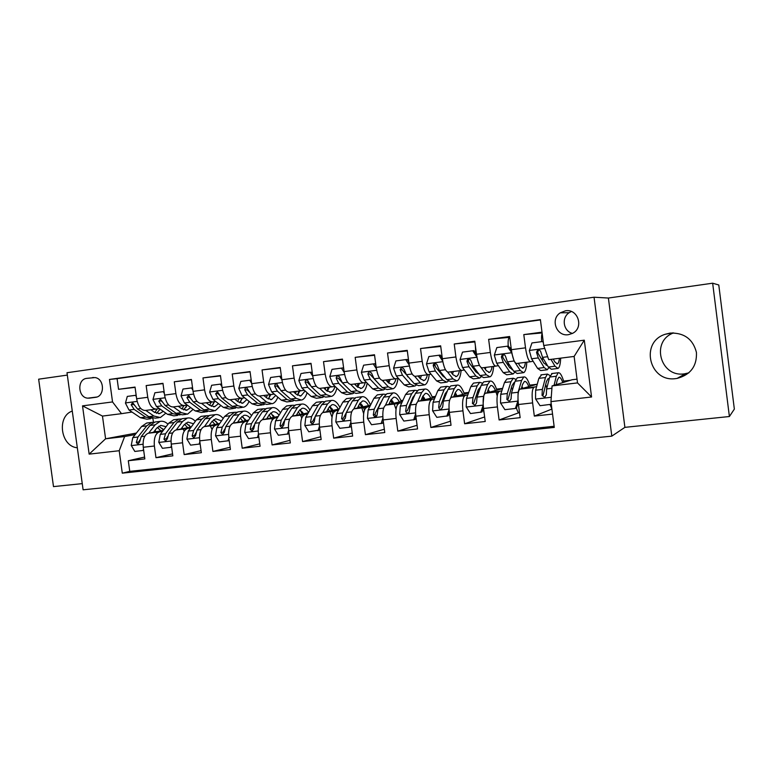 <?xml version="1.0" encoding="UTF-8"?>
<svg xmlns="http://www.w3.org/2000/svg" width="773" height="773" viewBox="0 0 773 773"><rect width="100%" height="100%" fill="white"/><g stroke="black" fill="none" stroke-linecap="round" stroke-linejoin="round"><path stroke-width="1.16" d="M670.172 333.086L665.282 334.255C639.561 342.11 649.32 382.809 675.931 378.577L677.08 378.412C690.589 374.779 697.033 366.102 696.434 352.382C692.927 339.096 684.173 332.661 670.172 333.086M688.849 372.866L684.472 373.832C660.181 377.746 650.47 341.057 673.621 332.892M72.266 411.052C56.448 416.328 60.613 446.514 77.319 447.77M565.411 310.814L560.28 312.823C549.97 319.239 556.55 336.844 568.464 334.67L572.484 333.385C584.185 327.897 578.069 308.398 565.411 310.814M571.344 311.509L569.179 312.688C561.179 317.703 563.324 331.25 572.455 333.405M729.393 416.521L734.35 409.101L718.784 284.986L712.658 283.198L608.399 298.04L594.05 297.219L611.801 436.136L624.893 427.353L729.393 416.521L712.658 283.198M594.05 297.219L67 372.731L83.107 489.802L611.801 436.136M67.319 375.098L38.65 379.185L53.492 486.613L82.257 483.627M541.999 332.148L523.794 334.603L542.105 332.921M533.109 361.223L530.616 361.716C528.558 361.233 526.848 356.604 525.505 347.84L511.349 349.696L509.639 336.516L488.642 339.347L509.359 337.347M498.372 365.639L495.812 366.112C493.522 365.668 491.696 361.117 490.333 352.449L476.477 354.256L474.786 341.222L454.224 343.995L474.873 341.917M464.351 369.948L461.732 370.422C459.23 370.016 457.287 365.523 455.906 356.952L442.34 358.73L440.658 345.831L420.522 348.546L440.736 346.449M431.034 374.18L428.358 374.644C425.643 374.277 423.594 369.842 422.203 361.368L408.917 363.107L407.236 350.343L387.515 353L407.313 350.903M398.385 378.316L395.67 378.78C392.752 378.441 390.597 374.074 389.186 365.687L376.171 367.388L374.509 354.759L355.184 357.368L374.576 355.271M366.402 382.374L363.629 382.838C360.527 382.529 358.266 378.219 356.846 369.919L344.101 371.591L342.439 359.087L323.51 361.638L342.497 359.551M323.665 387.891L326.573 390.655L330.815 392.172C332.661 391.611 334.071 389.669 335.067 386.355L332.235 386.809C328.96 386.529 326.593 382.277 325.162 374.064L312.669 375.707L311.017 363.329L292.474 365.832L311.075 363.754M304.33 390.23L301.47 390.703C298.011 390.452 295.557 386.258 294.117 378.132L281.865 379.736L280.232 367.484L262.047 369.938L280.28 367.88M274.202 394.046L271.304 394.52C267.68 394.298 265.139 390.162 263.68 382.113L251.669 383.688L250.046 371.562L232.219 373.968L250.094 371.929M240.799 401.38L241.727 398.259C237.939 398.066 235.311 393.988 233.842 386.027L222.073 387.563L220.45 375.552L202.97 377.91L220.498 375.9M215.686 401.458L212.71 401.931C208.768 401.757 206.062 397.737 204.584 389.853L193.037 391.36L191.433 379.475L174.283 381.785L191.472 379.794M183.713 409.893L187.269 405.062L184.245 405.535C180.157 405.381 177.375 401.409 175.896 393.612L164.572 395.09L162.968 383.311L146.155 385.582L147.749 397.293C149.237 405.013 152.097 408.946 156.32 409.062L159.373 408.588M163.006 383.611L146.155 385.582M163.306 430.377L148.261 433.238C144.3 434.89 142.628 439.576 143.256 447.277L144.841 458.92L128.308 460.737L144.59 457.065M162.601 431.295L159.286 431.933C155.383 433.585 153.75 438.281 154.378 446.011L155.972 457.693L172.553 453.877M155.972 457.693L172.823 455.848L171.229 444.089C170.582 436.31 172.166 431.595 175.993 429.952L191.221 427.005M219.667 423.556L204.265 426.599C200.584 428.242 199.076 432.986 199.734 440.842L201.347 452.707L184.167 454.592L201.057 450.611M248.674 420.039L233.069 423.179C229.542 424.821 228.122 429.604 228.808 437.528L230.422 449.509L212.904 451.432L230.122 447.267M278.241 416.454L262.453 419.691C259.071 421.324 257.738 426.145 258.443 434.146L260.076 446.253L242.21 448.214L259.747 443.847M308.398 412.772L292.407 416.145C289.189 417.768 287.952 422.618 288.677 430.706L290.31 442.929L272.096 444.929L289.972 440.339M339.144 409.014L322.959 412.521C319.916 414.135 318.766 419.024 319.52 427.189L321.162 439.537L302.581 441.576L320.795 436.735M370.509 405.168L354.121 408.82C351.251 410.434 350.208 415.362 350.99 423.604L352.643 436.078L333.675 438.156L352.237 433.035M402.511 401.216L385.92 405.052C383.244 406.656 382.297 411.613 383.108 419.942L384.77 432.542L365.416 434.668L384.326 429.218M435.17 397.158L418.377 401.206C415.884 402.791 415.053 407.796 415.884 416.203L417.555 428.938L397.805 431.112L417.082 425.276M468.506 392.984L451.5 397.274C449.21 398.858 448.495 403.893 449.355 412.386L451.036 425.256L430.861 427.479L450.504 421.198M502.527 388.674L485.318 393.264C483.241 394.829 482.652 399.912 483.531 408.492L485.222 421.498L464.621 423.759L484.632 416.947M537.264 384.21L519.852 389.167C518.007 390.723 517.533 395.834 518.441 404.511L520.142 417.662L499.107 419.971L518.693 412.782M541.767 359.542L542.424 359.416M507.165 363.996L508.682 363.706M473.279 368.344L474.458 368.132M440.079 372.586L440.929 372.441M407.555 376.741L408.096 376.644M241.717 398.259L244.664 397.795M89.455 398.143L95.437 397.341C105.022 396.607 104.645 378.702 95.002 377.562L86.74 378.364C76.913 379.234 77.87 397.67 87.755 398.163L89.455 398.143M577.035 379.156L572.078 379.756L552.086 385.92L577.518 382.906L574.126 356.44L548.704 359.658L543.719 345.492L540.385 319.607L109.466 379.437L112.539 401.931L121.516 413.671L131.999 412.057M543.719 345.492L584.291 340.178L591.567 396.993L550.946 401.612L554.27 427.421L122.289 473.163L119.216 450.727L89.146 454.138L82.518 405.864L112.539 401.931M536.588 386.703L519.92 389.148M511.842 388.133L511.166 388.326M501.822 390.877L485.396 393.235M478.825 392.104L477.25 392.51M467.791 394.945L451.587 397.254M477.772 391.032L478.294 390.964M454.862 393.766L455.886 393.65L454.795 393.94M445.277 396.278L444.031 396.578M434.445 398.926L418.464 401.177M444.668 394.984L445.837 394.848M413.101 398.771L412.173 398.984M424.029 397.602L422.367 397.989M412.405 400.327L411.478 400.549M401.786 402.82L386.017 405.023M422.232 397.67L423.952 397.467M380.896 402.849L380.277 402.984M392.781 401.438L391.312 401.767M380.2 404.279L379.582 404.424M369.774 406.637L354.227 408.791M391.138 401.39L392.636 401.206M362.131 405.187L360.856 405.467M338.41 410.376L323.066 412.492M360.653 405.033L361.928 404.878M332.071 408.849L330.97 409.081M307.664 414.038L292.523 416.116M330.738 408.608L331.82 408.482M302.581 412.434L301.654 412.618M277.517 417.623L262.569 419.662M301.393 412.115L302.272 412.009M273.642 415.942L272.879 416.096M247.959 421.14L233.204 423.15L238.886 414.705L243.273 411.236C246.133 410.627 248.896 412.086 251.563 415.623M272.598 415.555L273.284 415.478M245.244 419.372L244.645 419.497M218.962 424.59L204.391 426.57M244.336 418.937L244.838 418.879M190.516 427.971L176.128 429.914M128.308 460.737L129.758 471.356L554.125 426.271M533.94 387.486L533.872 387.505C532.114 389.061 531.689 394.191 532.616 402.897L534.327 416.096L552.56 414.096M499.107 419.971L497.406 406.907C496.517 398.288 497.058 393.196 499.049 391.631L499.116 391.611M464.621 423.759L462.94 410.84C462.07 402.308 462.737 397.254 464.94 395.679L465.027 395.66M430.861 427.479L429.189 414.686C428.348 406.24 429.131 401.226 431.547 399.641L431.634 399.612M397.805 431.112L396.134 418.454C395.322 410.096 396.22 405.12 398.82 403.525L398.916 403.496M365.416 434.668L363.754 422.145C362.972 413.874 363.967 408.927 366.769 407.323L366.866 407.294M333.675 438.156L332.032 425.759C331.269 417.565 332.371 412.666 335.347 411.052L335.453 411.023M302.581 441.576L300.939 429.305C300.204 421.188 301.402 416.328 304.552 414.705L304.668 414.676M272.096 444.929L270.473 432.774C269.748 424.744 271.052 419.913 274.357 418.28L274.483 418.251M242.21 448.214L240.596 436.185C239.901 428.223 241.282 423.43 244.751 421.797L244.877 421.768M212.904 451.432L211.3 439.518C210.623 431.643 212.102 426.88 215.715 425.237L215.851 425.208M184.167 454.592L182.563 442.794C181.916 434.986 183.472 430.261 187.24 428.619L187.375 428.59M540.424 319.925L117.09 378.664L118.549 389.312L135.043 387.08L136.637 398.752C138.135 406.443 141.024 410.347 145.305 410.463L156.117 409.091M175.896 393.612L174.283 381.785M204.584 389.853L202.97 377.91M233.842 386.027L232.219 373.968M263.68 382.113L262.047 369.938M294.117 378.132L292.474 365.832M325.162 374.064L323.51 361.638M356.846 369.919L355.184 357.368M389.186 365.687L387.515 353M422.203 361.368L420.522 348.546M455.906 356.952L454.224 343.995M490.333 352.449L488.642 339.347M525.505 347.84L523.794 334.603M121.516 413.671L102.471 416.077L105.592 438.793L124.637 436.542L119.216 450.727M136.406 433.054L105.592 438.793L89.146 454.138M155.305 430.764L154.571 430.899M135.217 434.552L124.637 436.542M162.601 428.706L163.47 430.155M151.73 409.642L151.817 410.231M158.919 417.71L155.238 418.164L148.774 416.676L137.459 408.965L132.666 402.675L131.168 404.772L134.173 409.381L145.537 417.082L152.89 418.299L153.45 422.242M370.18 404.211L371.03 404.115M400.849 400.549L402.926 400.298M432.126 396.81L435.479 396.414M464.022 393.003L468.699 392.442M488.063 390.133L488.623 390.065M496.566 389.119L502.614 388.394M529.756 385.147L536.993 384.287M563.633 381.099L570.271 380.306M135.082 387.37L118.549 389.312M117.09 378.664L109.466 379.437M129.758 471.356L122.289 473.163M534.327 416.096L551.903 409.052M164.572 395.09C166.06 402.859 168.872 406.82 173.017 406.956L184.051 405.554M217.087 423.111L217.58 423.015M217.194 423.314L217.754 423.246M193.037 391.36C194.525 399.216 197.26 403.216 201.26 403.38L212.517 401.95M244.799 419.778L245.456 419.652M244.915 420.01L245.65 419.923M222.073 387.563C223.542 395.496 226.199 399.554 230.045 399.738L241.543 398.279M273.033 416.376L273.845 416.212M273.169 416.647L274.067 416.541M251.669 383.688C253.138 391.698 255.708 395.815 259.399 396.027L271.13 394.539M301.799 412.917L302.784 412.705M301.943 413.217L303.026 413.082M281.865 379.736C283.314 387.833 285.807 391.998 289.334 392.24L301.306 390.723M331.115 409.371L332.264 409.13M331.269 409.719L332.545 409.564M312.669 375.707C314.109 383.881 316.505 388.104 319.858 388.375L332.081 386.829M360.991 405.757L362.315 405.467M361.165 406.154L362.624 405.98M370.547 405.042L370.576 405.033C367.832 398.907 364.914 396.143 361.832 396.752L357.049 397.341M344.101 371.591C345.521 379.852 347.821 384.133 351 384.432L363.484 382.857M391.447 402.066L392.955 401.728M391.64 402.53L393.302 402.327M401.206 401.39L402.375 401.245M376.171 367.388C377.582 375.746 379.785 380.084 382.77 380.413L395.525 378.799M422.493 398.298L424.203 397.892M422.705 398.82L424.58 398.597M432.465 397.66L433.692 397.515M408.917 363.107C410.308 371.552 412.405 375.949 415.198 376.316L428.232 374.663M454.65 394.317L456.06 393.969M454.389 395.042L456.485 394.8M464.341 393.863L465.636 393.708M442.34 358.73C443.721 367.262 445.712 371.726 448.301 372.122L461.616 370.441M487.744 391.07L489.029 390.916M496.865 389.988L498.218 389.824M476.477 354.256C477.849 362.895 479.724 367.417 482.091 367.851L495.706 366.131M530.046 386.027L531.457 385.862M511.349 349.696C512.702 358.421 514.451 363.02 516.606 363.484L530.52 361.725M563.904 381.997L565.382 381.814M550.946 401.612L552.086 385.92M102.471 416.077L82.518 405.864M584.291 340.178L574.126 356.44M591.567 396.993L577.518 382.906M608.399 298.04L624.893 427.353M136.357 396.713L135.517 395.322L127.303 396.414L125.439 403.1L129.004 410.038L140.415 417.72L146.938 419.188L150.58 418.744M151.721 410.405L152.117 409.593M145.73 410.405L153.924 416.038L160.349 417.536L165.886 413.169M150.793 409.767L154.407 412.27L159.769 413.526L163.277 411.333M159.625 409.98L159.943 408.994M157.17 408.936L154.822 412.54M156.561 413.362L160.098 409.101M135.014 405.786L133.681 404.414L131.168 404.772M135.517 395.322L136.154 395.245M153.547 432.233L156.581 428.29L160.726 425.392L166.089 426.706M148.667 433.16L155.122 424.85L160.079 421.401C162.774 420.831 165.412 421.758 168.002 424.203M143.681 450.379L134.821 451.442L131.226 445.432L132.772 437.624L141.614 426.493L146.657 423.034L148.107 422.86M154.977 430.368L156.049 431.749M156.388 432.262L157.025 433.315M143.053 450.514L143.488 448.968M154.088 422.28L151.74 422.416L146.735 425.865L137.952 437.016L136.309 442.427L137.942 444.175L139.604 442.04L141.227 436.629L149.972 425.479L154.958 422.019L156.397 421.845M163.644 429.923L158.832 426.184M157.354 427.401L160.861 430.841M136.309 442.427L138.802 441.924L139.826 440.001M164.349 393.457L163.258 391.66L154.88 392.771L152.967 399.525L156.455 406.54L167.557 414.347L173.877 415.864L177.655 415.401M173.355 406.907L181.317 412.637L187.539 414.183L193.115 409.371M178.254 406.289L181.761 408.83L186.96 410.134L190.651 407.555M186.158 414.347L182.331 414.821L176.07 413.284L165.074 405.448L160.378 399.09L158.794 401.206L161.731 405.873L172.766 413.7L179.974 414.937M186.167 407.226L186.805 405.129M183.974 405.564L181.935 408.956M162.784 402.443L161.228 400.858L158.794 401.206M163.258 391.66L164.089 391.553M192.873 390.133L191.52 387.93L182.988 389.051L181.027 395.873L184.438 402.984L195.202 410.907L201.318 412.473L205.241 411.99M201.511 403.351L209.222 409.168L215.232 410.763L220.846 405.458M206.236 402.752L209.628 405.332L214.652 406.675L218.517 403.651M213.899 410.927L209.937 411.41L203.879 409.835L193.221 401.863L188.631 395.438L186.95 397.564L189.81 402.298L200.516 410.25L206.594 411.825L207.57 411.497M213.213 404.356L214.015 401.728M211.29 402.105L209.541 405.265M211.367 406.356L214.633 401.631M191.105 399.061L189.298 397.225L186.95 397.564M191.52 387.93L192.554 387.795M221.957 386.742L220.344 384.123L211.638 385.273L209.628 392.162L212.952 399.351L223.378 407.41L229.281 409.023L233.349 408.521M230.209 399.718L237.659 405.632L243.456 407.274C245.766 406.646 247.64 404.685 249.08 401.39M234.75 399.139L238.036 401.767L242.877 403.148L246.877 399.602M242.171 407.429L238.055 407.941L232.219 406.308L221.909 398.211L217.455 391.727L215.648 393.863L218.43 398.646L228.789 406.733L234.654 408.366L235.678 407.999M239.118 398.588L237.659 401.467M239.543 402.733L242.5 398.134M219.996 395.65L217.909 393.534L215.648 393.863M220.344 384.123L221.58 383.959M251.621 383.282L249.727 380.239L240.847 381.408L238.789 388.375L242.026 395.641L252.085 403.844L257.767 405.506L261.999 404.984M259.467 396.018L266.646 402.037L272.212 403.728C274.579 403.052 276.444 400.868 277.816 397.167M263.815 395.467L266.985 398.134L271.632 399.564L275.758 395.389M270.985 403.873L266.704 404.405L261.1 402.723L251.157 394.481L246.867 387.94C245.408 387.862 244.761 388.577 244.915 390.085L247.611 394.935L257.602 403.158L263.245 404.83L264.327 404.424M268.927 398.298L269.97 394.684M267.468 395.003L266.289 397.554M268.26 399.023L270.908 394.568M249.466 392.23L247.08 389.766L244.915 390.085M249.727 380.239L251.186 380.045M181.027 428.976L183.955 425.005L187.945 422.106L193.55 423.788M176.312 429.885L182.525 421.536L187.298 418.077C190.042 417.488 192.728 418.57 195.347 421.324M171.645 447.2L162.436 448.321L158.784 442.262L160.243 434.397L168.756 423.198L173.625 419.739L175.027 419.575M182.051 427.585L182.795 428.629M183.095 429.092L184.225 431.131M170.823 447.374L171.403 445.383M181.162 418.995L178.805 419.111L173.973 422.57L165.528 433.769L163.963 439.219L165.625 440.987L167.316 438.822L168.872 433.382L177.278 422.164L182.08 418.705L183.481 418.541M190.303 427.179L188.999 424.966M190.796 427.083L185.993 422.986M184.496 424.329L187.694 427.682M163.963 439.219L166.369 438.726L167.586 436.494M209.029 425.652L211.841 421.662L215.667 418.753L221.522 420.879M204.487 426.551L210.44 418.154L215.02 414.686C217.822 414.086 220.547 415.343 223.194 418.464M200.159 443.953L190.593 445.142L186.882 439.025L188.245 431.092L196.41 419.845L201.096 416.386L202.449 416.222M209.618 424.821L210.034 425.459M210.295 425.865L212.063 429.45M199.144 444.175L199.859 441.731M208.739 415.661L206.372 415.739L201.724 419.208L193.627 430.464L192.148 435.953L193.839 437.731L195.569 435.557L197.038 430.059L205.096 418.802L209.715 415.333L211.058 415.169M217.542 423.981L215.918 421.208M218.189 423.855L213.667 419.729M212.16 421.237L215.029 424.474M192.148 435.953L194.477 435.46L195.878 432.87M237.572 422.271L240.248 418.251L243.92 415.343C245.978 414.888 248.007 415.768 250.008 418.009M229.223 440.639L219.281 441.905L215.512 435.73L216.788 427.74L224.595 416.434L229.079 412.966L230.393 412.811M228.006 440.919L228.866 438.001M236.838 412.26L234.461 412.309L230.006 415.777L222.266 427.092L220.875 432.619L222.595 434.416L224.363 432.213L225.745 426.686L233.436 415.362L237.862 411.893L239.157 411.738M245.283 420.725L243.379 417.42M246.085 420.56L241.852 416.425M240.335 418.125L242.867 421.208M220.875 432.619L223.117 432.146L224.74 429.112M266.656 418.831L269.207 414.782L272.714 411.864C274.859 411.391 276.966 412.492 279.024 415.178M262.472 419.691L267.873 411.188L272.067 407.719C274.975 407.1 277.778 408.801 280.473 412.83M258.868 437.257L248.539 438.6L244.703 432.378L245.882 424.309L253.312 412.956L257.602 409.487L258.858 409.332M257.428 437.595L258.453 434.194M265.477 408.801L263.081 408.811L258.829 412.289L251.476 423.652L250.172 429.218L251.901 431.034L253.728 428.812L255.013 423.237L262.327 411.864L266.55 408.395L267.787 408.241M273.536 417.41L271.4 413.613M274.512 417.217L270.589 413.082M269.062 415.014L271.236 417.884M271.642 418.589L272.299 419.874M250.172 429.218L252.317 428.754L254.191 425.189M281.874 379.765L279.691 376.277L270.637 377.475L268.521 384.51L271.671 391.872L281.353 400.211L286.802 401.921L291.189 401.38M289.295 392.24L296.204 398.366L301.528 400.105C303.944 399.38 305.789 396.926 307.084 392.742M293.45 391.718L296.484 394.433L300.939 395.902L305.151 390.983M300.359 400.25L295.914 400.801L290.542 399.061L280.976 390.684L276.908 384.113C275.352 383.91 274.637 384.625 274.753 386.229L277.372 391.148L286.976 399.506L292.378 401.235L293.518 400.772M297.615 395.109L298.736 391.051M296.359 391.351L295.46 393.515M297.518 395.216L299.856 390.906M279.575 388.819L276.821 385.93L274.753 386.229M279.691 376.277L281.372 376.055M296.32 415.314L298.736 411.236L302.059 408.318C304.291 407.825 306.475 409.197 308.591 412.424M292.32 416.164L297.431 407.603L301.412 404.134C304.378 403.506 307.219 405.506 309.925 410.115M289.092 433.808L278.377 435.238L274.473 428.947L275.546 420.821L282.58 409.41L286.667 405.931L287.865 405.786M287.44 434.213L288.629 430.319M294.658 405.284L292.252 405.255L288.213 408.724L281.246 420.145L280.039 425.759L281.768 427.595L283.662 425.343L284.86 419.72L291.779 408.289L295.788 404.82L296.977 404.675M303.026 415.729L302.697 414.908M302.33 414.048L299.982 409.777M303.48 413.806L299.876 409.7M298.339 411.903L300.137 414.512M300.504 415.169L301.77 417.942M280.039 425.759L282.087 425.305L284.28 421.005M312.736 376.171L310.253 372.238L301.026 373.456L298.851 380.567L301.905 388.017L311.19 396.501L316.389 398.269L320.95 397.709M319.722 388.394L326.332 394.616L331.404 396.414C333.878 395.631 335.695 392.858 336.873 388.104M310.253 372.238L312.215 372.325M330.293 396.559L325.684 397.119L320.563 395.332L311.393 386.809L307.644 380.258C305.944 379.852 305.122 380.538 305.19 382.306L307.712 387.283L316.93 395.786L322.08 397.573L323.278 397.042M327.124 391.138L328.061 387.341M325.791 387.621L325.172 389.331M327.337 391.302L329.366 387.176M310.35 385.466L307.161 382.017L305.19 382.306M326.554 411.738L328.834 407.632L331.965 404.714C334.168 404.221 336.303 405.709 338.39 409.178M322.756 412.579L327.568 403.96L331.327 400.482C334.351 399.854 337.231 402.202 339.956 407.516M319.896 429.972L308.804 431.798L304.842 425.45L305.799 417.256L312.427 405.786L316.292 402.318L317.432 402.173M318.051 430.754L319.423 426.338M324.409 401.709L321.993 401.622L318.167 405.091L311.616 416.57L310.504 422.232L312.215 424.077L314.205 421.797L315.307 416.145L321.8 404.656L325.597 401.177L326.718 401.042M332.892 413.884L332.004 411.429M331.675 410.627L329.559 406.511M333.888 412.106L333.482 411.255M332.999 410.347L329.733 406.289M310.504 422.232L312.456 421.778L319.896 408.018M328.177 408.82L329.598 411.081M329.916 411.68L332.032 417.159M344.236 372.518L341.434 368.122L332.013 369.359L329.791 376.548L332.738 384.094L341.618 392.723L346.565 394.549L351.29 393.959M350.749 384.461L357.058 390.8L361.87 392.655C364.392 391.795 366.17 388.635 367.194 383.195M354.478 383.997L357.261 386.809L361.281 388.375C363.01 387.814 364.334 385.882 365.243 382.567M341.434 368.122L343.106 367.9L343.743 368.895M360.817 392.79L356.034 393.38L351.174 391.534L342.429 382.857L339.144 376.47C337.26 375.659 336.294 376.267 336.236 378.297L338.671 383.331L347.464 391.998L352.362 393.834L353.619 393.225M357.252 386.8L357.947 383.553M355.802 383.823L355.445 384.973M357.744 387.263L359.445 383.369M342.004 382.374L338.101 378.016L336.236 378.297M357.406 408.086L359.522 403.95L362.469 401.023C364.547 400.549 366.586 402.066 368.576 405.593M353.792 408.946L358.305 400.23L361.832 396.752M351.271 425.691L350.913 426.802L349.27 427.227L339.84 428.3L335.811 421.884L336.661 413.623L342.864 402.105L346.497 398.626L347.579 398.491M349.27 427.227L350.836 422.271M354.739 398.076L352.304 397.911L348.71 401.39L342.594 412.927L341.589 418.628L343.183 420.473L345.357 418.183L346.352 412.482L352.42 400.945L355.986 397.467M363.658 413.681L361.87 407.893M361.58 407.158L359.812 403.419M364.518 410.028L363.523 407.69M363.088 406.82L360.179 402.849M341.589 418.628L343.434 418.183L351.164 403.332M358.595 405.767L359.629 407.593M376.383 368.808L373.253 363.909L363.639 365.185L361.358 372.451L364.209 380.084L372.654 388.867L377.33 390.752L382.239 390.143M382.393 380.432L388.394 386.906L392.945 388.819C395.457 387.891 397.138 384.413 397.998 378.384M385.92 380.016L388.548 382.877L392.355 384.49C393.959 383.949 395.177 382.026 396.008 378.722M373.253 363.909L374.828 363.716L375.91 365.407M391.959 388.945L386.993 389.553L382.393 387.65L374.084 378.828L371.465 373.001C369.465 371.34 368.286 371.745 367.919 374.209L370.257 379.311L378.615 388.123L383.244 390.017L384.558 389.312M387.969 382.239L388.423 379.698M380.113 385.225L369.678 373.939L367.919 374.209M388.742 383.079L390.114 379.485M388.867 404.366L390.838 400.192L393.573 397.274C395.525 396.8 397.457 398.366 399.37 401.941M385.447 405.265L389.65 396.433L392.935 392.955C395.853 392.365 398.626 395.216 401.255 401.506M383.282 421.324L382.683 423.218L371.513 424.725L367.417 418.251L368.151 409.922L373.9 398.337L377.301 394.858L378.326 394.742M381.137 423.633L382.906 418.116M385.669 394.385L383.224 394.143L379.872 397.622L374.2 409.207L373.301 414.946L374.441 416.676C376.045 416.995 376.953 416.27 377.147 414.502L378.036 408.753L383.65 397.158L386.973 393.679L387.978 393.563M392.075 403.622L390.703 400.462M396.037 409.332L394.162 404.057M393.776 403.235L391.244 399.419M374.441 416.676L376.016 416.28L375.031 414.521L375.427 412.995L382.722 399.071M389.602 402.801L390.249 404.047M409.207 365.02L405.728 359.619L395.921 360.914L393.573 368.267L396.307 375.997L404.308 384.935L408.704 386.877L413.797 386.249M414.666 376.306L420.377 382.935L424.628 384.906C426.957 384.007 428.493 380.529 429.247 374.49M417.99 375.958L420.483 378.876L424.039 380.538C425.536 380.007 426.657 378.084 427.401 374.77M405.728 359.619L407.197 359.435L408.743 361.832M423.71 385.022L418.56 385.659L414.251 383.698L406.395 374.712L404.173 369.523C402.549 367.136 401.226 367.194 400.201 369.716L402.482 375.205L410.395 384.171L414.743 386.133L416.106 385.292M419.246 377.427L419.488 375.775M412.463 381.649L401.805 369.475L400.201 369.716M420.348 378.722L421.391 375.533M420.966 400.578L422.773 396.365L425.305 393.438C427.121 392.984 428.938 394.578 430.764 398.221M417.739 401.564L421.633 392.558L424.667 389.08C427.382 388.51 430.001 391.418 432.513 397.795M415.971 416.86L415.091 419.555L403.835 421.072L399.66 414.541L400.279 406.134L405.564 394.501L408.724 391.022L409.68 390.906M413.043 397.051L413.565 397.718M413.661 419.961L415.642 413.864M417.227 390.655L414.763 390.288L411.651 393.766L406.453 405.41L405.661 411.197C406.327 413.236 407.487 413.574 409.149 412.231L410.366 404.946L415.507 393.302L418.589 389.824L419.526 389.708M423.169 400.047L422.222 397.641M425.063 399.593L422.937 396.008M405.661 411.197L407.284 410.782L412.801 397.554L414.801 394.916M421.237 399.95L421.469 400.453M442.726 361.155L438.88 355.242L428.87 356.566L426.454 363.986L429.083 371.823L436.61 380.915L440.716 382.925L446.002 382.268M442.514 375.601L442.813 374.77M447.577 372.045L452.997 378.886L456.969 380.915C459.104 380.036 460.486 376.557 461.123 370.499M450.727 371.823L453.055 374.779L456.37 376.499C457.751 375.978 458.766 374.055 459.413 370.721M438.88 355.242L440.243 355.068L442.272 358.199M456.118 381.021L450.775 381.678L446.755 379.659L439.373 370.509L437.267 365.252C436.233 363.184 434.948 362.914 433.411 364.46L433.257 365.774L435.383 371.021L442.813 380.152L446.871 382.162L448.292 381.157M451.113 372.306L451.171 371.765M445.258 377.804L442.89 376.055L435.47 366.875L434.822 364.247L433.411 364.46M452.572 374.161L453.287 371.494M453.722 396.713L455.365 392.452L457.674 389.524C459.355 389.09 461.056 390.723 462.785 394.423M463.385 395.853L463.781 396.887M450.649 397.921L454.273 388.606L457.036 385.118C459.558 384.577 462.003 387.544 464.399 394.017M449.345 412.299L448.185 415.816L436.822 417.343L432.58 410.753L433.073 402.279L437.866 390.587L440.774 387.109L441.654 387.002M445.18 393.689L445.876 394.761M446.852 416.212L449.065 409.526M449.422 386.887L446.929 386.355L444.079 389.834L439.373 401.535L438.697 407.371C438.996 408.898 439.895 409.477 441.393 409.12L442.707 406.898L443.373 401.061L448.021 389.36L450.843 385.882L451.703 385.775M454.872 396.423L454.379 395.013M456.978 395.892L455.287 392.665M438.697 407.371L440.195 406.965L445.19 393.67L447.451 390.79M476.951 357.203L472.738 350.768L462.505 352.121L460.032 359.629L462.534 367.562L469.569 376.828L473.376 378.886L478.854 378.21M475.163 370.876L475.501 369.542M475.733 353.29L475.395 345.927M477.395 359.319L479.299 365.059M481.096 367.571L486.304 374.741L489.956 376.847C491.899 375.978 493.135 372.489 493.638 366.392M484.13 367.59L486.304 370.615L489.357 372.383C490.613 371.871 491.522 369.938 492.082 366.586M472.738 350.768L473.975 350.613L476.506 354.478M489.183 376.944L483.637 377.62L479.927 375.533L473.047 366.218L471.047 360.894C470.284 359.049 469.095 358.624 467.462 359.619L466.95 361.426L468.969 366.74L475.907 376.036L479.656 378.113L481.125 376.876M478.4 373.746L475.926 371.91L468.998 362.556L468.351 361.204L468.747 359.426L467.462 359.619M485.405 369.359L485.831 367.378M483.125 403.699L483.83 395.505M487.164 392.771L488.623 388.461L490.71 385.543C492.246 385.118 493.831 386.79 495.454 390.558M496.015 391.979L497.223 395.844M484.043 394.897L487.579 384.567L490.072 381.089C492.372 380.567 494.652 383.592 496.923 390.172M497.445 391.814L497.851 393.206M483.425 407.642L481.966 411.999L470.506 413.545L466.187 406.878L466.544 398.337L470.844 386.597L473.472 383.118L474.284 383.012M483.019 408.859L484.149 413.255M477.994 390.423L478.835 392.056M480.748 412.386L483.202 405.091M482.284 383.099L479.762 382.345L477.183 385.824L472.989 397.583L472.429 403.458L474.96 405.303L476.526 402.984L477.067 397.1L481.202 385.341L483.743 381.862L484.536 381.765M489.541 392.133L488.294 389.437M472.429 403.458L473.801 403.062L478.245 389.708L480.719 386.713M511.852 352.894L507.301 346.198L496.855 347.579L494.314 355.174L496.691 363.204L503.213 372.644L506.702 374.779L512.393 374.074M508.421 365.861L508.76 363.822M508.219 346.082C507.89 340.99 508.305 338.062 509.465 337.299L509.736 337.241M511.736 352.913L514.045 361.001L520.297 370.518L523.63 372.683C525.379 371.832 526.442 368.334 526.819 362.189M518.239 363.281L520.248 366.354L523.031 368.18C524.162 367.687 524.954 365.745 525.418 362.373M507.301 346.198L508.431 346.062L511.484 350.691M522.925 372.77L517.176 373.485L513.784 371.33L507.426 361.841L505.542 356.44C504.914 354.73 503.783 354.227 502.16 354.933L501.368 356.981L503.262 362.373L509.687 371.842L513.117 373.987L514.625 372.422M512.547 369.484L509.649 367.677L503.242 358.15L502.634 356.778L503.32 354.759L502.16 354.933M518.867 364.228L519.031 363.175M515.833 379.321L513.262 378.258L506.846 379.041L504.489 382.519L500.73 394.317L500.508 402.936L504.904 409.661L515.369 408.482L517.949 400.926L518.094 392.269L521.582 380.442L523.794 376.973C525.862 376.47 527.969 379.562 530.114 386.249M521.302 388.751L522.577 384.394L524.423 381.466C525.814 381.06 527.263 382.78 528.79 386.626M506.846 379.041L507.59 378.944M516.48 408.038C517.446 411.497 518.422 413.13 519.408 412.937L519.533 412.927M511.475 387.312L512.48 389.747M518.248 402.849L516.461 408.096L515.369 408.482M513.262 378.258L510.963 381.736L507.301 393.534L506.875 399.467L509.368 401.351L511.059 398.974L511.475 393.051L515.069 381.234L517.33 377.755L518.045 377.668M522.761 388.336L521.997 386.394M506.875 399.467L508.112 399.081L511.977 385.659L513.9 382.741L514.625 382.683M543.351 342.642L542.617 341.531L531.95 342.941L529.331 350.623L531.582 358.769L537.564 368.373L540.723 370.576L546.627 369.852M542.308 360.44L542.559 357.387L540.791 351.889C540.23 350.256 539.139 349.715 537.525 350.266L536.52 352.44L538.298 357.909L544.173 367.552L547.265 369.765L548.801 367.726M541.67 341.656C541.371 337.646 541.525 334.893 542.163 333.405M550.985 359.368L555.014 366.209L558 368.441C559.517 367.629 560.415 364.199 560.667 358.141M553.197 359.087L554.898 362.006L557.401 363.89C558.377 363.416 559.043 361.561 559.41 358.305M557.381 368.518L551.42 369.252L548.357 367.04L542.549 357.368L547.67 356.72M547.1 364.943L544.076 363.358L538.211 353.657L537.65 352.256L538.559 350.101L537.525 350.266M542.617 341.531L543.206 341.463M556.164 384.664L557.246 380.229L558.84 377.311C560.077 376.924 561.391 378.693 562.812 382.616M554.067 385.312L556.299 376.238L558.212 372.76C560.048 372.296 561.971 375.456 563.981 382.249M551.294 404.269L540.037 405.699L535.563 398.897L535.641 390.201L538.849 378.355L541.573 374.799M550.038 404.569L551.893 408.965M545.661 384.481L546.82 388.094M550.734 404.492L551.159 403.245M550.096 375.62L547.468 374.074L545.458 377.553L542.356 389.408L542.057 395.38L544.559 397.303L546.327 394.887L546.617 388.916L549.651 377.04L552.251 373.494M556.676 384.5L556.405 383.688M542.057 395.38L543.158 395.013L546.424 381.533L548.096 378.606L549.207 378.77M159.431 431.894L148.397 433.209M154.378 446.011L143.256 447.277M532.616 402.897L518.441 404.511M497.406 406.907L483.531 408.492M462.94 410.84L449.355 412.386M429.189 414.686L415.884 416.203M396.134 418.454L383.108 419.942M363.754 422.145L350.99 423.604M332.032 425.759L319.52 427.189M300.939 429.305L288.677 430.706M270.473 432.774L258.443 434.146M240.596 436.185L228.808 437.528M211.3 439.518L199.734 440.842M182.563 442.794L171.229 444.089M147.749 397.293L136.637 398.752M95.002 377.562L86.74 378.364M93.349 377.466L92.721 377.524M137.159 401.409L125.487 402.926M145.537 417.082L140.415 417.72M153.924 416.038L148.774 416.676M134.173 409.381L129.004 410.038M140.802 408.54L137.459 408.965M131.313 445.586L143.044 444.233M149.972 425.479L155.122 424.85M141.614 426.493L146.735 425.865M141.227 436.629L144.802 436.214M132.772 437.624L137.952 437.016M165.084 397.786L153.015 399.351M172.766 413.7L167.557 414.347M181.317 412.637L176.07 413.284M161.731 405.873L156.455 406.54M168.649 404.994L165.074 405.448M193.559 394.085L181.075 395.708M200.516 410.25L195.202 410.907M209.222 409.168L203.879 409.835M189.81 402.298L184.438 402.984M197.038 401.371L193.221 401.863M222.585 390.307L209.676 391.988M228.789 406.733L223.378 407.41M237.659 405.632L232.219 406.308M218.43 398.646L212.952 399.351M225.977 397.689L221.909 398.211M252.182 386.461L238.838 388.201M257.602 403.158L252.085 403.844M266.646 402.037L261.1 402.723M247.611 394.935L242.026 395.641M255.476 393.93L251.157 394.481M158.88 442.417L171.007 441.016M177.278 422.164L182.525 421.536M168.756 423.198L173.973 422.57M168.872 433.382L172.669 432.928M160.243 434.397L165.528 433.769M186.969 439.18L199.502 437.74M205.096 418.802L210.44 418.154M196.41 419.845L201.724 419.208M197.038 430.059L201.067 429.585M188.245 431.092L193.627 430.464M215.609 435.885L228.566 434.397M233.436 415.362L238.886 414.705M224.595 416.434L230.006 415.777M225.745 426.686L230.016 426.184M216.788 427.74L222.266 427.092M244.799 432.532L258.192 430.986M262.327 411.864L267.873 411.188M253.312 412.956L258.829 412.289M255.013 423.237L259.544 422.705M245.882 424.309L251.476 423.652M282.367 382.538L268.579 384.336M286.976 399.506L281.353 400.211M296.204 398.366L290.542 399.061M277.372 391.148L271.671 391.872M285.575 390.094L280.976 390.684M274.57 429.102L288.416 427.508M291.779 408.289L297.431 407.603M282.58 409.41L288.213 408.724M284.86 419.72L289.643 419.159M275.546 420.821L281.246 420.145M313.171 378.538L298.909 380.393M316.93 395.786L311.19 396.501M326.332 394.616L320.563 395.332M307.712 387.283L301.905 388.017M316.273 386.191L311.393 386.809M304.939 425.614L319.249 423.962M321.8 404.656L327.568 403.96M312.427 405.786L318.167 405.091M315.307 416.145L320.351 415.545M305.799 417.256L311.616 416.57M344.594 374.451L329.849 376.374M347.464 391.998L341.618 392.723M357.058 390.8L351.174 391.534M338.671 383.331L332.738 384.094M347.589 382.2L342.429 382.857M335.907 422.048L350.71 420.348M352.42 400.945L358.305 400.23M342.864 402.105L348.71 401.39M346.352 412.482L351.686 411.854M336.661 413.623L342.594 412.927M376.664 370.286L361.416 372.267M378.615 388.123L372.654 388.867M388.394 386.906L382.393 387.65M370.257 379.311L364.209 380.084M379.543 378.132L374.084 378.828M367.513 418.415L382.809 416.657M383.65 397.158L389.65 396.433M373.9 398.337L379.872 397.622M378.036 408.753L383.659 408.096M368.151 409.922L374.2 409.207M375.031 414.521L373.301 414.946M409.4 366.025L393.631 368.083M410.395 384.171L404.308 384.935M420.377 382.935L414.251 383.698M402.482 375.205L396.307 375.997M412.164 373.977L406.395 374.712M401.892 369.784L400.25 370.035M399.767 414.705L415.574 412.888M415.507 393.302L421.633 392.558M405.564 394.501L411.651 393.766M410.366 404.946L416.289 404.25M400.279 406.134L406.453 405.41M442.823 361.687L426.512 363.803M442.813 380.152L436.61 380.915M452.997 378.886L446.755 379.659M435.383 371.021L429.083 371.823M445.47 369.736L439.373 370.509M434.774 365.542L433.257 365.774M432.687 410.917L449.036 409.033M448.021 389.36L454.273 388.606M437.866 390.587L444.079 389.834M443.373 401.061L449.606 400.327M433.073 402.279L439.373 401.535M476.951 357.252L460.09 359.445M475.617 352.353L476.216 352.275M475.907 376.036L469.569 376.828M486.304 374.741L479.927 375.533M468.969 366.74L462.534 367.562M479.473 365.397L473.047 366.218M468.351 361.204L466.95 361.426M466.293 407.052L483.193 405.1M481.202 385.341L487.579 384.567M470.844 386.597L477.183 385.824M477.067 397.1L483.55 396.336M466.544 398.337L472.989 397.583M511.62 352.739L494.382 354.981M509.629 347.879L511.088 347.686M509.687 371.842L503.213 372.644M520.297 370.518L513.784 371.33M503.262 362.373L496.691 363.204M514.045 361.001L507.426 361.841M502.634 356.778L501.368 356.981M500.624 403.1L517.881 401.119M515.069 381.234L521.582 380.442M504.489 382.519L510.963 381.736M511.475 393.051L518.094 392.269M500.73 394.317L507.301 393.534M544.752 348.439L529.399 350.43M544.173 367.552L537.564 368.373M555.014 366.209L548.357 367.04M538.298 357.909L531.582 358.769M537.65 352.256L536.52 352.44M535.679 399.071L551.265 397.274M549.651 377.04L556.299 376.238M538.849 378.355L545.458 377.553M546.617 388.916L551.912 388.288M535.641 390.201L542.356 389.408M672.616 332.892L665.282 334.255M569.179 312.688L560.28 312.823M159.286 431.933L148.261 433.238M187.24 428.619L175.993 429.952M215.715 425.237L204.265 426.599M244.751 421.797L233.069 423.179M274.357 418.28L262.453 419.691M304.552 414.705L292.407 416.145M335.347 411.052L322.959 412.521M366.769 407.323L354.121 408.82M398.82 403.525L385.92 405.052M431.547 399.641L418.377 401.206M464.94 395.679L451.5 397.274M499.049 391.631L485.318 393.264M533.872 387.505L519.852 389.167M96.751 397.042L87.755 398.163M685.554 373.678L677.08 378.412M158.591 413.681L159.769 413.526M160.079 421.401L154.958 422.019M151.74 422.416L146.657 423.034M185.82 410.279L186.96 410.134M213.551 406.811L214.652 406.675M241.814 403.284L242.877 403.148M270.618 399.689L271.632 399.564M187.298 418.077L182.08 418.705M178.805 419.111L173.625 419.739M215.02 414.686L209.715 415.333M206.372 415.739L201.096 416.386M243.273 411.236L237.862 411.893M234.461 412.309L229.079 412.966M223.107 434.3L222.595 434.416M272.067 407.719L266.55 408.395M263.081 408.811L257.602 409.487M252.5 430.909L251.901 431.034M299.972 396.027L300.939 395.902M301.412 404.134L295.788 404.82M292.252 405.255L286.667 405.931M282.474 427.43L281.768 427.595M329.897 392.288L330.815 392.172M331.327 400.482L325.597 401.177M321.993 401.622L316.292 402.318M313.084 423.865L312.215 424.077M360.411 388.481L361.281 388.375M352.304 397.911L346.497 398.626M344.381 420.183L343.183 420.473M391.534 384.596L392.355 384.49M392.935 392.955L386.973 393.679M383.224 394.143L377.301 394.858M423.275 380.635L424.039 380.538M424.667 389.08L418.589 389.824M414.763 390.288L408.724 391.022M455.664 376.586L456.37 376.499M457.036 385.118L450.843 385.882M446.929 386.355L440.774 387.109M488.72 372.46L489.357 372.383M490.072 381.089L483.743 381.862M479.762 382.345L473.472 383.118M511.919 369.562L512.518 369.494M522.451 368.248L523.031 368.18M523.794 376.973L517.33 377.755M546.134 365.291L546.675 365.223M556.889 363.948L557.401 363.89M558.212 372.76L551.613 373.572M547.468 374.074L540.907 374.876M545.081 397.129L544.559 397.303"/></g></svg>
